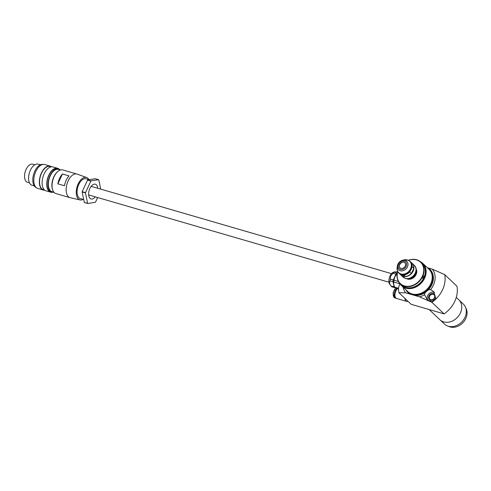 <?xml version="1.0" encoding="UTF-8"?>
<svg xmlns="http://www.w3.org/2000/svg" width="491" height="491" viewBox="0 0 491 491"><rect width="100%" height="100%" fill="white"/><g stroke="black" fill="none" stroke-linecap="round" stroke-linejoin="round"><path stroke-width="0.74" d="M433.252 293.618A3.572 2.885 133.5 0 1 434.664 297.614A3.572 2.885 133.5 0 1 430.319 299.933A3.572 2.885 133.5 0 1 428.907 295.938A3.572 2.885 133.5 0 1 433.252 293.618M430.785 299.67A3.026 2.443 -46.5 0 0 434.167 298.215A3.026 2.443 -46.5 0 0 434.099 294.809A3.026 2.443 -46.5 0 0 433.265 294.33A3.026 2.443 -46.5 0 0 429.877 295.785A3.026 2.443 -46.5 0 0 429.944 299.197A3.026 2.443 -46.5 0 0 430.785 299.67M420.382 261.697A15.393 12.428 133.5 0 1 422.812 263.397A15.393 12.428 133.5 0 1 423.144 280.766A15.393 12.428 133.5 0 1 405.91 288.168A15.393 12.428 133.5 0 1 401.632 285.737A15.393 12.428 133.5 0 1 399.803 283.405L398.557 287.806A25.765 20.806 -46.5 0 0 398.925 292.722L405.646 292.814L410.243 294.146L419.48 296.834L431.877 302.303A25.765 20.806 -46.5 0 0 444.729 274.622L432.332 269.154L427.373 267.724M414.883 295.496A15.927 12.864 -46.5 0 0 425.47 292.311A5.082 4.106 -46.5 0 0 424.568 294.772L427.115 299.35M425.47 292.311L428.103 290.064A15.927 12.864 -46.5 0 0 427.735 267.816M427.078 299.32L429.103 300.701L432.233 301.204A25.237 20.377 133.5 0 0 435.787 298.166L433.614 291.501L430.564 289.647A5.082 4.106 -46.5 0 0 428.103 290.064M434.56 292.562A5.082 4.106 -46.5 0 0 433.872 292.286A5.082 4.106 -46.5 0 0 428.416 294.404A5.082 4.106 -46.5 0 0 427.857 299.97M440.261 320.071L444.49 324.078A13.73 11.084 -46.5 0 0 448.308 326.245A13.73 11.084 -46.5 0 0 463.676 319.641A13.73 11.084 -46.5 0 0 463.381 304.15L459.153 300.142M429.14 309.539L439.893 319.739A13.742 11.097 -46.5 0 0 443.711 321.906A13.742 11.097 -46.5 0 0 459.097 315.296A13.742 11.097 -46.5 0 0 458.803 299.792L456.28 297.399M401.632 285.737L407.726 291.513A15.393 12.428 -46.5 0 0 412.004 293.943A15.393 12.428 -46.5 0 0 417.313 294.275A15.393 12.428 -46.5 0 0 432.172 278.6A15.393 12.428 -46.5 0 0 428.907 269.172L422.812 263.397M398.925 292.722L411.151 304.316L444.103 313.89A25.765 20.806 -46.5 0 0 456.949 286.21L444.729 274.622M444.103 313.89L431.877 302.303M403.086 287.112A17.866 14.423 -46.5 0 0 405.646 292.814M406.757 287.671A14.84 11.987 -46.5 0 0 420.683 282.589A14.84 11.987 -46.5 0 0 425.016 268.411M419.48 296.834A17.866 14.423 -46.5 0 0 424.568 294.772M430.564 289.647A17.866 14.423 -46.5 0 0 432.332 269.154M405.996 289.874A15.927 12.864 -46.5 0 0 410.243 294.146M416.129 269.897A6.53 5.272 133.5 0 1 414.416 276.556A6.53 5.272 133.5 0 1 407.868 278.747A6.53 5.272 133.5 0 1 407.769 278.716M414.582 274.647L413.545 276.881A6.322 5.106 133.5 0 0 416.104 271.37L416 271.265M413.545 276.881L413.048 276.408M408.561 278.624A6.322 5.106 -46.5 0 0 416.08 270.694M416.104 271.37L415.846 271.928M448.344 326.257A12.987 10.489 -46.5 0 0 465.806 318.493A12.987 10.489 -46.5 0 0 465.763 307.882M404.922 298.405A5.499 2.995 106.2 0 0 405.904 300.965A5.499 2.995 106.2 0 0 406.628 301.388L396.667 298.491A5.499 2.995 -73.8 0 1 395.942 298.068A5.499 2.995 -73.8 0 1 395.077 293.428A5.499 2.995 -73.8 0 1 397.624 288.555M396.2 298.276A5.426 2.958 -73.8 0 1 396.022 298.233A5.426 2.958 -73.8 0 1 395.31 297.816A5.426 2.958 -73.8 0 1 394.463 293.188A5.426 2.958 -73.8 0 1 397.016 288.377M406.628 301.388A5.499 2.995 106.2 0 0 407.935 301.265M399.465 265.03A5.646 4.56 133.5 0 1 402.019 262.335M404.148 267.485A6.874 5.548 133.5 0 1 404.725 266.883M404.854 262.753A3.505 2.829 -46.5 0 0 403.921 262.237A3.505 2.829 -46.5 0 0 400.024 263.894A3.505 2.829 -46.5 0 0 400.03 267.834M403.835 262.157A3.505 2.829 -46.5 0 0 399.913 263.839A3.505 2.829 -46.5 0 0 399.987 267.798A3.505 2.829 -46.5 0 0 400.963 268.35A3.505 2.829 -46.5 0 0 404.885 266.662A3.505 2.829 -46.5 0 0 404.811 262.71A3.505 2.829 -46.5 0 0 403.835 262.157M398.999 273.199A8.108 6.549 -46.5 0 0 399.085 273.284A8.108 6.549 -46.5 0 0 401.337 274.561A8.108 6.549 -46.5 0 0 410.415 270.664A8.108 6.549 -46.5 0 0 410.243 261.513A8.108 6.549 -46.5 0 0 410.157 261.433M400.938 275.04A8.108 6.549 -46.5 0 0 401.024 275.126A8.108 6.549 -46.5 0 0 403.277 276.402A8.108 6.549 -46.5 0 0 412.354 272.505A8.108 6.549 -46.5 0 0 412.182 263.354A8.108 6.549 -46.5 0 0 412.096 263.274M399.797 273.622L401.558 275.291A7.905 6.383 -46.5 0 0 403.277 276.138A7.905 6.383 -46.5 0 0 405.271 276.372L403.51 274.702M401.558 275.291L405.271 276.372M409.893 271.29L409.721 271.928L411.311 273.432L411.661 272.959A7.905 6.383 -46.5 0 0 413.551 268.89L413.717 268.252L412.127 266.742L411.783 267.214M411.661 272.959L413.551 268.89M412.127 266.742A8.108 6.549 -46.5 0 0 410.421 261.685A8.108 6.549 -46.5 0 0 410.329 261.599M405.689 276.439A8.108 6.549 -46.5 0 0 411.311 273.432M404.105 274.929A8.108 6.549 -46.5 0 0 409.721 271.928M413.717 268.252A8.108 6.549 -46.5 0 0 412.004 263.188A8.108 6.549 -46.5 0 0 411.888 263.084M40.391 164.786L38.157 164.141A10.992 5.99 106.2 0 0 29.81 171.598A10.992 5.99 106.2 0 0 30.583 184.407A10.992 5.99 106.2 0 0 32.019 185.254L34.253 185.905M42.993 164.417A12.091 6.586 106.2 0 0 34.045 173.01A12.091 6.586 106.2 0 0 34.996 186.795A12.091 6.586 106.2 0 0 36.248 187.611M51.487 166.805A12.435 6.776 106.2 0 0 50.18 166.13A12.435 6.776 106.2 0 0 40.741 174.575A12.435 6.776 106.2 0 0 41.612 189.06A12.435 6.776 106.2 0 0 43.239 190.017A12.435 6.776 106.2 0 0 44.699 190.146M50.18 166.13L44.65 164.522A12.435 6.776 106.2 0 0 35.205 172.961A12.435 6.776 106.2 0 0 36.076 187.452A12.435 6.776 106.2 0 0 37.703 188.409L43.239 190.017M51.334 166.823L50.088 166.461A12.091 6.586 106.2 0 0 40.906 174.667A12.091 6.586 106.2 0 0 41.753 188.759A12.091 6.586 106.2 0 0 43.337 189.686L44.583 190.048M59.086 169.113A12.435 6.776 106.2 0 0 57.594 168.284A12.435 6.776 106.2 0 0 48.155 176.729A12.435 6.776 106.2 0 0 49.026 191.22A12.435 6.776 106.2 0 0 50.653 192.171A12.435 6.776 106.2 0 0 52.353 192.269M57.594 168.284L52.948 166.934A12.435 6.776 106.2 0 0 43.509 175.379A12.435 6.776 106.2 0 0 44.374 189.864A12.435 6.776 106.2 0 0 46.007 190.821L50.653 192.171M60.24 169.911A12.091 6.586 106.2 0 0 60.19 169.868A12.091 6.586 106.2 0 0 58.607 168.941A12.091 6.586 106.2 0 0 49.425 177.147A12.091 6.586 106.2 0 0 50.272 191.238A12.091 6.586 106.2 0 0 51.856 192.165A12.091 6.586 106.2 0 0 53.758 192.214M58.607 168.941L57.502 168.616A12.091 6.586 106.2 0 0 48.321 176.821A12.091 6.586 106.2 0 0 49.168 190.913A12.091 6.586 106.2 0 0 50.751 191.846L51.856 192.165M88.932 179.614A11.68 6.365 106.2 0 0 87.969 178.356A11.68 6.365 106.2 0 0 86.637 177.521L77.081 174.102A12.3 6.696 106.2 0 0 76.872 174.035L62.762 169.929A12.3 6.696 106.2 0 0 57.76 171.543L57.294 171.954A11.612 6.328 106.2 0 0 52.365 188.912L52.537 189.508A12.3 6.696 106.2 0 0 54.28 192.607A12.3 6.696 106.2 0 0 55.894 193.552L70.004 197.652A12.3 6.696 106.2 0 0 70.219 197.713L80.125 199.947A11.68 6.365 106.2 0 0 83.175 199.407M60.448 169.972L58.472 169.401A11.612 6.328 106.2 0 0 49.659 177.282A11.612 6.328 106.2 0 0 50.469 190.809A11.612 6.328 106.2 0 0 51.991 191.705L53.967 192.276M62.461 173.967L69.041 175.882A12.3 6.696 106.2 0 0 64.462 185.745L57.877 183.837A12.3 6.696 -73.8 0 1 62.461 173.967L57.877 183.837M76.872 174.035A12.3 6.696 106.2 0 0 67.537 182.382A12.3 6.696 106.2 0 0 68.396 196.713A12.3 6.696 106.2 0 0 70.004 197.652M57.76 171.543A12.3 6.696 106.2 0 0 52.537 189.508M86.637 177.521A11.68 6.365 106.2 0 0 77.639 185.205A11.68 6.365 106.2 0 0 78.388 198.996A11.68 6.365 106.2 0 0 80.125 199.947M89.166 179.681L86.054 178.779A10.305 5.616 106.2 0 0 78.229 185.77A10.305 5.616 106.2 0 0 78.953 197.781A10.305 5.616 106.2 0 0 80.303 198.573L83.722 199.567M97.721 188.249A7.696 4.192 106.2 0 0 96.353 184.788A7.696 4.192 106.2 0 0 95.223 184.168A7.696 4.192 106.2 0 0 89.46 189.52A7.696 4.192 106.2 0 0 90.037 198.382A7.696 4.192 106.2 0 0 90.933 198.941A7.696 4.192 106.2 0 0 95.223 196.83M34.744 164.792L32.737 164.209A9.415 5.125 106.2 0 0 25.587 170.598A9.415 5.125 106.2 0 0 26.25 181.566A9.415 5.125 106.2 0 0 27.478 182.29L29.491 182.873M87.699 203.421A13.398 7.297 106.2 0 0 87.766 203.489L84.446 202.519A13.398 7.297 106.2 0 1 84.378 202.458A13.398 7.297 106.2 0 1 84.311 202.396L87.631 203.36A13.398 7.297 106.2 0 0 87.699 203.421M87.766 203.489L95.328 202.304A13.398 7.297 106.2 0 0 95.506 202.126L97.635 197.529M100.698 189.115L98.759 179.81A13.398 7.297 106.2 0 0 98.623 179.688L91.062 180.872A13.398 7.297 106.2 0 0 90.884 181.044L85.502 192.644A13.398 7.297 106.2 0 0 85.459 192.945L87.631 203.36M98.623 179.688L95.303 178.724L87.742 179.902L91.062 180.872M90.884 181.044L87.564 180.08L82.181 191.68L85.502 192.644M85.459 192.945L82.138 191.981L84.311 202.396M393.653 284.424A7.561 4.118 -73.8 0 1 394.715 277.108L393.917 280.177A8.249 4.493 106.2 0 0 393.659 281.969L393.782 284.946A7.561 4.118 -73.8 0 1 393.653 284.424L394.752 287.198A8.249 4.493 106.2 0 0 395.543 287.947L398.539 288.818M397.207 273.726A8.249 4.493 106.2 0 0 396.624 274.352L394.715 277.108A7.561 4.118 -73.8 0 1 396.992 273.91L397.213 273.714M393.659 281.969L399.705 283.724M394.752 287.198L398.545 288.297M396.624 274.352L397.109 274.494M393.917 280.177L398.422 281.484M397.685 271.658L393.401 272.217A6.874 3.744 106.2 0 0 390.032 275.936A6.874 3.744 106.2 0 0 389.848 284.449L391.137 286.155A8.249 4.493 106.2 0 0 391.137 286.155A8.249 4.493 106.2 0 0 391.928 286.897L395.267 287.744M390.044 280.92C389.154 282.294 389.516 284.037 391.137 286.149L394.138 286.75L392.996 281.779L390.044 280.92A8.249 4.493 106.2 0 1 390.302 279.127L393.254 279.987L395.961 274.162L393.003 273.303L390.695 275.936L390.302 279.127M394.506 271.805L394.058 272.266L397.329 273.119M397.01 273.119A8.249 4.493 106.2 0 0 395.961 274.162M397.317 273.131A8.108 4.419 106.2 0 0 395.924 274.512M394.058 272.266A8.249 4.493 106.2 0 0 393.003 273.303M394.138 286.75A8.108 4.419 106.2 0 0 395.2 287.757M393.512 279.698A8.108 4.419 106.2 0 0 393.162 282.092M393.254 279.987A8.249 4.493 106.2 0 0 392.996 281.779M394.089 287.002A8.249 4.493 106.2 0 0 394.881 287.757M422.481 277.875L422.653 278.201C422.346 276.783 422.702 276.022 423.715 275.911C424.114 277.36 423.764 278.121 422.653 278.201L422.463 277.82M423.715 275.911L423.561 275.997C423.929 277.305 423.61 277.992 422.604 278.059L422.757 278.151M400.269 283.878L401.503 285.05A14.982 12.097 -46.5 0 0 405.67 287.413A14.982 12.097 -46.5 0 0 422.438 280.208A14.982 12.097 -46.5 0 0 422.119 263.305L420.879 262.133A14.982 12.097 133.5 0 1 421.204 279.035A14.982 12.097 133.5 0 1 404.431 286.241A14.982 12.097 133.5 0 1 400.269 283.878A14.982 12.097 133.5 0 1 397.728 271.529M397.784 271.64A14.705 11.876 -46.5 0 0 404.424 285.885A14.705 11.876 -46.5 0 0 422.303 276.335A14.705 11.876 -46.5 0 0 416.491 259.905A14.705 11.876 -46.5 0 0 408.53 260.304M408.414 260.255A14.982 12.097 133.5 0 1 416.718 259.77A14.982 12.097 133.5 0 1 420.879 262.133M416.049 268.829A6.972 5.634 133.5 0 1 414.932 276.329A6.972 5.634 133.5 0 1 407.598 279.054A6.972 5.634 133.5 0 1 406.695 278.692M407.542 278.722A6.561 5.297 -46.5 0 0 407.941 278.857A6.561 5.297 -46.5 0 0 414.65 276.519A6.561 5.297 -46.5 0 0 416.123 269.676M422.463 277.28A1.166 0.638 106.2 0 0 422.696 276.513M427.679 290.341A15.724 12.698 -46.5 0 0 427.741 268.068M413.698 295.183A15.724 12.698 -46.5 0 0 425.832 291.918M408.672 292.311A15.325 12.373 -46.5 0 0 412.649 294.465A15.325 12.373 -46.5 0 0 429.662 287.29A15.325 12.373 -46.5 0 0 429.748 270.081M413.293 294.238A15.325 12.373 -46.5 0 0 427.379 288.935A15.325 12.373 -46.5 0 0 431.92 274.586M417.344 294.269L417.313 294.275A15.356 12.398 -46.5 0 0 417.344 294.269A15.356 12.398 -46.5 0 0 432.166 278.63A15.356 12.398 -46.5 0 0 432.172 278.618L432.166 278.63M406.56 290.408A15.724 12.698 -46.5 0 0 411.519 294.551M395.697 287.99L393.076 292.679L394.009 297.386L394.911 297.914A5.426 2.958 -73.8 0 1 394.199 297.497A5.426 2.958 -73.8 0 1 393.352 292.869A5.426 2.958 -73.8 0 1 395.912 288.057M405.106 260.322A5.892 4.757 -46.5 0 0 402.448 260.322A5.892 4.757 -46.5 0 0 397.477 265.563A5.892 4.757 -46.5 0 0 400.275 270.737A5.892 4.757 -46.5 0 0 407.438 266.908A5.892 4.757 -46.5 0 0 405.106 260.322M404.326 261.095A4.701 3.799 -46.5 0 0 398.612 264.152A4.701 3.799 -46.5 0 0 400.466 269.406A4.701 3.799 -46.5 0 0 406.186 266.355A4.701 3.799 -46.5 0 0 404.326 261.095M403.866 259.954L402.448 260.322C399.821 261.151 398.164 262.9 397.477 265.563L397.188 267.006A7.924 6.401 -46.5 0 0 400.944 273.96A7.924 6.401 -46.5 0 0 410.58 268.81A7.924 6.401 -46.5 0 0 407.444 259.96A7.924 6.401 -46.5 0 0 403.866 259.954L407.634 259.966L410.243 261.513M397.495 270.872A8.108 6.549 -46.5 0 0 398.913 273.119A8.108 6.549 -46.5 0 0 401.165 274.401A8.108 6.549 -46.5 0 0 410.243 270.504A8.108 6.549 -46.5 0 0 410.071 261.353M414.269 265.336C419.75 269.989 412.336 280.895 405.511 278.471L403.111 277.102A8.108 6.549 -46.5 0 0 405.37 278.385A8.108 6.549 -46.5 0 0 414.447 274.487A8.108 6.549 -46.5 0 0 414.269 265.336L412.182 263.354M394.911 297.914L396.022 298.233M399.085 273.284L398.913 273.119C397.311 271.492 396.734 269.455 397.188 267.006M399.263 273.45L400.846 274.954M410.421 261.685L412.004 263.188M401.024 275.126L403.111 277.102M388.995 282.221L88.668 194.921M391.487 273.64L91.16 186.347"/></g></svg>
